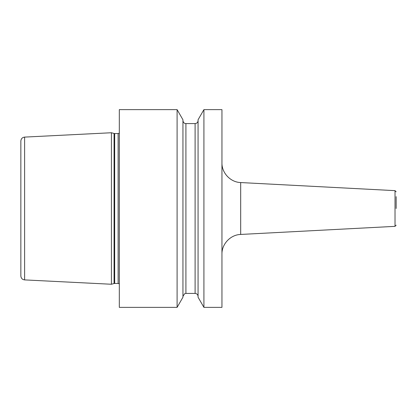<?xml version="1.0" encoding="UTF-8"?>
<svg xmlns="http://www.w3.org/2000/svg" width="417" height="417" viewBox="0 0 417 417"><rect width="100%" height="100%" fill="white"/><g stroke="black" fill="none" stroke-linecap="round" stroke-linejoin="round"><path stroke-width="0.63" d="M111.412 208.5L111.412 284.253L24.608 279.901C22.309 279.578 21.058 278.264 20.85 275.955L20.85 141.045C21.058 138.736 22.309 137.422 24.608 137.099L111.412 132.747L111.412 208.5M177.095 109.635L119.319 109.635L119.319 307.365L177.095 307.365L177.095 109.635L182.943 119.768L182.943 297.232L177.095 307.365M221.948 208.5L221.948 307.365L203.918 307.365L203.918 109.635L221.948 109.635L221.948 208.5M203.918 109.635L198.07 119.768L198.07 297.232L203.918 307.365M396.15 208.5L396.15 196.636M24.608 137.099L24.608 279.901M111.412 284.253L114.06 283.539L114.06 133.461L111.412 132.747M114.06 283.539L114.675 283.461L114.675 133.539L114.06 133.461M114.675 283.461L118.126 283.461L118.126 133.539L114.675 133.539M195.104 123.573L185.909 123.573L185.909 293.427L195.104 293.427L195.104 123.573C196.907 123.396 197.893 122.41 198.07 120.607M240.682 234.443L395.024 226.353L395.024 190.647L240.682 182.557L240.682 234.443C230.497 234.735 221.703 244.002 221.948 254.188M118.126 133.539L119.319 133.216M118.126 283.461L119.319 283.784M195.104 293.427C196.907 293.604 197.893 294.59 198.07 296.393M185.909 123.573L185.237 123.495C185.445 123.578 183.36 123.369 182.943 120.607M185.909 293.427L184.606 293.73L182.943 296.393M240.682 182.557C230.497 182.265 221.703 172.998 221.948 162.812M395.024 226.353L396.15 225.17M395.024 190.647L396.15 191.83"/></g></svg>
